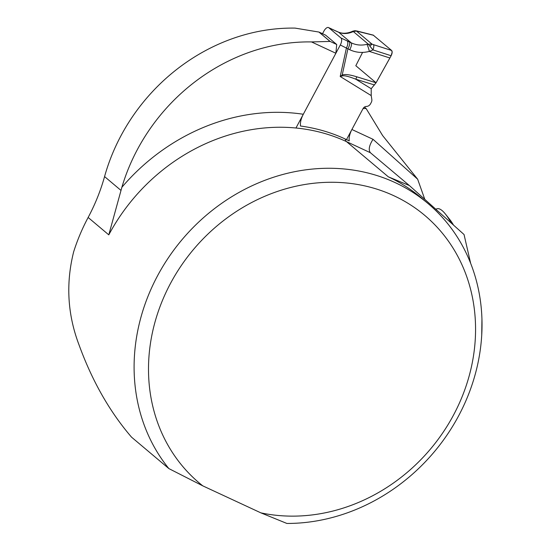 <?xml version="1.0" encoding="UTF-8"?>
<svg xmlns="http://www.w3.org/2000/svg" width="551" height="551" viewBox="0 0 551 551"><rect width="100%" height="100%" fill="white"/><g stroke="black" fill="none" stroke-linecap="round" stroke-linejoin="round"><path stroke-width="0.83" d="M470.644 263.302L464.045 234.533L409.393 185.556L370.41 152.73L346.503 141.621L388.331 176.837L409.393 185.556M424.759 199.255L417.651 179.206L382.642 135.594L366.091 108.485L364.425 107.08M88.139 217.466L108.788 234.857L121.006 190.432L104.566 176.582A186.135 164.797 130.1 0 1 88.139 217.466A186.135 164.797 130.1 0 0 73.634 251.897C65.727 283.517 67.511 314.463 78.972 344.726C92.12 380.886 109.642 411.7 131.544 437.163L168.875 468.598A186.135 164.797 -49.9 0 1 192.451 228.197A186.135 164.797 -49.9 0 1 427.955 203.484A186.135 164.797 -49.9 0 1 465.375 401.975A186.135 164.797 -49.9 0 1 286.892 523.45L260.892 512.864L202.809 485.872A174.963 154.914 130.1 0 1 240.374 208.953A174.963 154.914 130.1 0 1 475.189 318.092A174.963 154.914 130.1 0 1 260.892 512.864M104.566 176.582A186.135 164.797 -49.9 0 1 295.088 28.108L319.001 32.068L325.593 35.133L336.716 44.5L335.876 53.254L303.305 114.264C301.032 118.658 300.095 122.57 300.481 126.014A187.333 165.865 130.1 0 1 345.215 139.004A11.915 5.386 -65.1 0 0 346.503 141.621A186.135 164.797 -49.9 0 0 108.788 234.857M168.875 468.598L202.809 485.872M481.939 319.07L481.739 334.843M121.006 190.432L121.874 187.285A198.043 175.349 -49.9 0 1 303.305 114.264M345.215 139.004L349.265 140.891A11.915 5.386 114.9 0 1 351.903 129.492L363.068 108.581L366.091 108.485M351.903 129.492L373.02 139.307C369.129 145.498 368.261 149.968 370.41 152.73M121.874 187.285A186.135 164.797 130.1 0 1 311.501 41.924L335.876 53.254M311.501 41.924L330.118 41.428L319.001 32.068M330.118 41.428L336.716 44.5M451.235 223.045A40.946 10.779 -108.6 0 0 445.463 214.119A40.946 10.779 -108.6 0 0 437.012 208.788L435.827 209.187M453.507 225.09A32.964 8.678 -108.6 0 0 449.768 219.498L445.463 214.119M328.782 27.729A5.958 2.693 -65.1 0 0 328.506 27.55L334.671 30.415A5.958 2.693 114.9 0 1 334.953 30.594L328.782 27.729L340.959 37.985L351.214 42.813C356.16 45.168 361.387 45.671 366.897 44.335L371.953 44.087L373.523 44.672C374.06 45.602 373.888 47.345 372.993 49.921L369.322 51.401C362.427 53.178 355.898 52.614 349.727 49.714L340.291 44.989L295.963 128.004M362.565 52.414L355.822 65.721L376.071 82.767L391.127 55.727L392.16 52.166L391.623 50.472L373.227 35.119L391.623 50.472C392.464 51.512 392.298 53.261 391.127 55.727L372.993 49.921L368.096 43.99L353.329 31.552L356.476 31.056L354.982 30.704L352.792 31.18M391.623 50.472L373.523 44.672M373.626 35.312L356.476 31.056L371.953 44.087L370.114 46.064M391.127 55.727L389.894 57.986L369.322 51.401A5.958 0.868 74.8 0 0 366.897 44.335M357.076 31.008L357.565 31.235M389.894 57.986L376.071 82.767L371.209 88.711L371.216 95.592L371.829 99.476A4.47 3.953 -49.9 0 1 371.319 102.314L370.506 103.85A4.47 3.953 -49.9 0 1 366.518 106.426L366.381 106.433A3.719 3.299 130.1 0 0 363.068 108.581L346.503 139.603M322.521 33.707L323.878 31.166A5.958 2.693 -65.1 0 1 326.667 27.867M374.466 84.971L355.712 79.172C348.969 76.506 344.568 75.411 342.495 75.886L340.201 76.493L342.185 75.074C344.706 74.006 349.589 74.585 356.828 76.816L376.071 82.767M371.209 88.711L355.712 79.172A5.958 1.777 -72.8 0 0 356.828 76.816M328.506 27.55A5.958 2.693 -65.1 0 0 327.012 27.674M340.291 44.989A5.958 2.693 -65.1 0 0 341.661 40.498L341.675 40.023A5.958 2.693 -65.1 0 0 340.959 37.985M347.13 40.85A5.958 2.693 114.9 0 1 346.455 47.854L340.201 76.493L371.216 95.592M352.688 31.386L353.329 31.552L352.275 32.013C347.447 33.935 342.922 34.017 338.686 32.268A5.958 3.402 -66.3 0 0 338.3 32.041L334.671 30.415M342.495 75.886A5.958 0.558 -113.7 0 0 342.185 75.074L347.915 48.832A5.958 1.928 116 0 0 349.403 41.931M349.727 49.714A5.958 1.928 116 0 0 351.214 42.813L338.686 32.268L337.088 31.565A5.958 3.402 -66.3 0 0 336.661 31.317M352.275 32.013A5.958 2.273 -111.5 0 0 351.18 31.875M341.675 39.975L341.661 40.547M326.626 27.887L327.046 27.66M427.955 203.484L421.074 197.685A186.135 164.797 130.1 0 0 388.331 176.837M373.02 139.307L417.651 179.206M330.056 41.428L318.919 32.054M337.088 31.565L334.953 30.594M357.193 31.049L373.261 35.126M338.3 32.041C342.04 33.694 346.345 33.639 351.207 31.868L352.778 31.187M357.096 31.021L354.982 30.704"/></g></svg>
